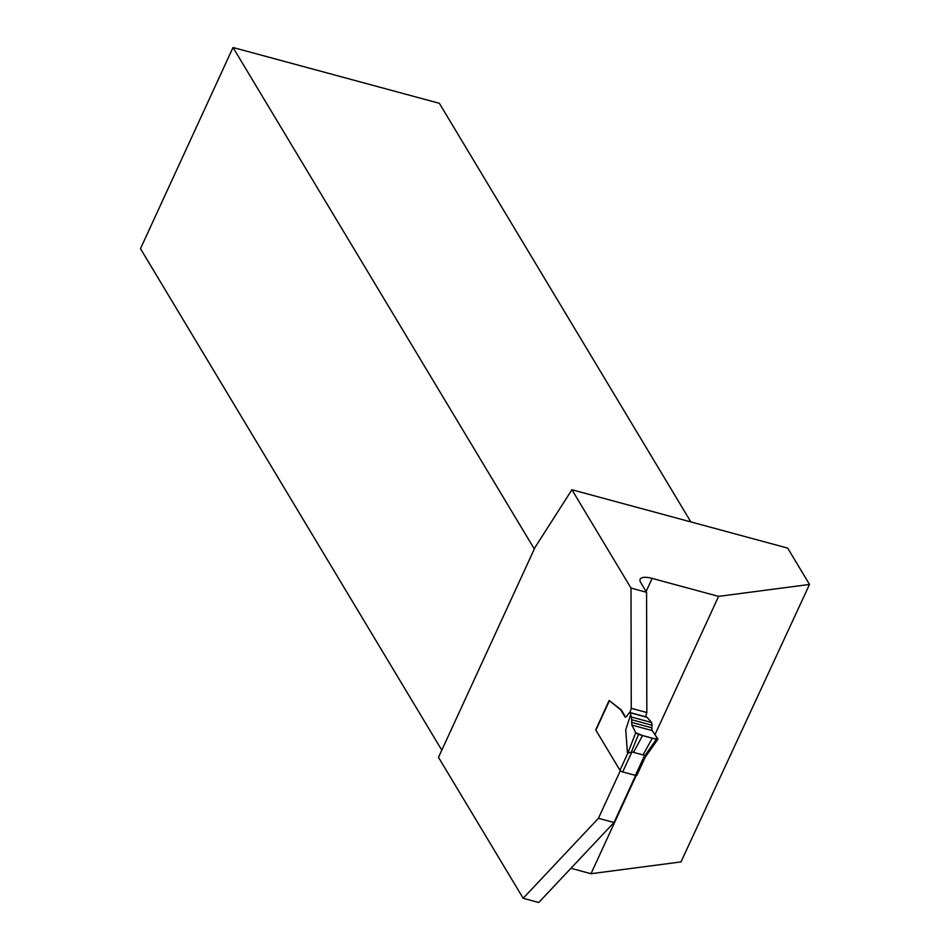 <?xml version="1.0" encoding="UTF-8"?>
<svg xmlns="http://www.w3.org/2000/svg" width="950" height="950" viewBox="0 0 950 950"><rect width="100%" height="100%" fill="white"/><g stroke="black" fill="none" stroke-linecap="round" stroke-linejoin="round"><path stroke-width="1.43" d="M609.354 700.649L620.243 709.436A11.839 4.964 105.1 0 1 621.039 710.351L624.851 716.716A3.551 1.484 -74.9 0 0 625.326 717.107A3.551 1.484 -74.9 0 0 626.703 716.252L628.983 713.082A2.363 0.997 -74.9 0 1 629.898 712.512A2.363 0.997 -74.9 0 1 630.218 712.785L631.311 717.012L651.641 722.511L652.068 725.254L631.655 719.732L631.311 717.012M609.318 700.957L595.876 730.182L619.97 770.272A2.363 0.808 24.7 0 0 622.701 771.934L635.419 775.366L644.623 755.369L633.496 752.352L642.58 735.538L635.728 732.723L631.857 725.064L631.655 719.732M619.97 770.272L627.807 753.231L635.728 732.723M630.444 715.314L625.729 729.897L627.475 753.231M646.368 717.143A2.363 0.997 105.1 0 1 646.772 717.084A2.363 0.997 105.1 0 1 647.081 717.345L630.218 712.785M651.641 722.511L647.081 717.345M595.876 730.182A2.363 0.808 -155.3 0 1 595.804 729.754A2.363 0.808 -155.3 0 1 596.184 729.529M636.832 774.832A2.363 0.808 -155.3 0 1 636.916 775.259A2.363 0.808 -155.3 0 1 635.419 775.366M627.807 753.231L631.904 751.925L633.496 752.352M631.512 722.344L651.748 727.819L652.068 725.254M651.748 727.819L652.175 730.562L657.875 739.219L652.318 738.174A73.554 24.938 -155.3 0 1 642.58 735.538M644.623 755.369L644.682 757.791M643.019 754.929L652.318 738.174M598.429 818.306L614.009 822.51L538.745 902.5L523.177 898.284L598.429 818.306L620.326 770.688M635.657 775.426L614.009 822.51M523.177 898.284L438.496 757.352L535.099 547.307L571.912 489.749L787.681 548.102L809.519 584.44L718.58 596.374L654.989 734.635M534.327 548.993L233.023 47.5L140.481 248.674L441.798 750.179M636.191 775.497L591.007 873.715L680.984 861.911L809.519 584.44M591.007 873.715L570.938 868.288M625.67 717.107A3.551 1.484 105.1 0 1 625.504 716.882L621.68 710.529A11.839 4.964 -74.9 0 0 620.896 709.614L609.116 700.471L595.959 729.41M646.107 591.518L652.139 578.396A18.953 6.424 24.7 0 0 640.181 579.227A18.953 6.424 24.7 0 0 640.787 582.659L646.582 592.301L631.002 588.086L631.251 708.32L629.969 712.536M631.002 588.086L571.912 489.749M646.582 592.301L646.831 712.524L645.537 716.751M652.139 578.396L718.58 596.374M233.023 47.5L439.363 103.312L690.864 521.918M646.831 712.524L631.251 708.32M631.857 725.064L635.728 732.723L638.471 734.421L652.318 738.174L656.426 739.278L657.78 738.684L652.175 730.562L631.857 725.064L652.175 730.562M631.904 751.925L622.701 771.934M638.471 734.421L631.382 752.056M644.884 755.701L656.426 739.278M624.851 716.716L625.504 716.882M621.039 710.351L621.68 710.529M620.243 709.436L620.896 709.614M645.169 757.316L636.916 775.259M645.002 757.542L657.816 739.314M646.772 717.084L629.898 712.512M609.188 700.649L595.804 729.754"/></g></svg>
